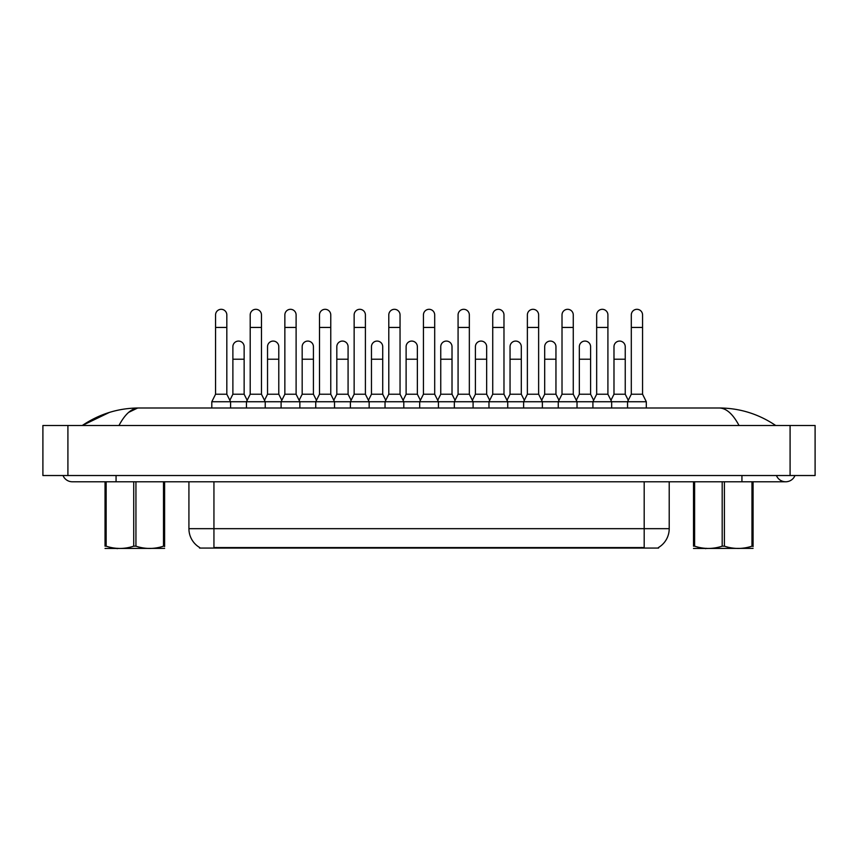 <?xml version="1.0" encoding="UTF-8"?>
<svg xmlns="http://www.w3.org/2000/svg" width="858" height="858" viewBox="0 0 858 858"><rect width="100%" height="100%" fill="white"/><g stroke="black" fill="none" stroke-linecap="round" stroke-linejoin="round"><path stroke-width="1.29" d="M658.569 547.458L658.569 548.069L199.549 548.069L199.549 547.458M199.742 547.565A21.89 21.89 0 0 1 188.921 528.678L213.942 528.678L213.942 547.565L644.186 547.565L644.186 528.678L669.208 528.678L669.208 481.778M188.921 528.678L188.921 481.778M658.386 547.565A21.89 21.89 0 0 0 669.208 528.678M246.461 407.99L246.461 401.737L265.219 401.737L261.465 394.23L250.204 394.23L246.461 401.737L230.577 401.737L226.823 394.23L215.562 394.23L211.808 401.737L230.577 401.737L230.577 407.99M211.808 401.737L211.808 407.99M226.823 394.23L226.823 314.929A5.631 5.631 0 0 0 221.192 309.309A5.631 5.631 0 0 1 221.546 309.32M215.562 394.23L215.562 327.445L226.823 327.445M215.562 327.445L215.562 314.929A5.631 5.631 0 0 1 221.192 309.309M229.847 400.3L232.883 394.23L244.144 394.23L247.179 400.3M244.144 394.23L244.144 346.707A5.631 5.631 0 0 0 238.867 341.087A5.631 5.631 0 0 1 244.144 346.707M232.883 394.23L232.883 359.212L244.144 359.212M232.883 359.212L232.883 346.707A5.631 5.631 0 0 1 238.867 341.087M281.102 407.99L281.102 401.737L299.86 401.737L296.107 394.23L284.856 394.23L281.102 401.737L265.219 401.737L265.219 407.99M261.465 394.23L261.465 314.929A5.631 5.631 0 0 0 255.834 309.309A5.631 5.631 0 0 1 256.188 309.32M250.204 394.23L250.204 327.445L261.465 327.445M250.204 327.445L250.204 314.929A5.631 5.631 0 0 1 255.834 309.309M315.744 407.99L315.744 401.737L334.513 401.737L330.759 394.23L319.498 394.23L315.744 401.737L299.86 401.737L299.86 407.99M296.107 394.23L296.107 314.929A5.631 5.631 0 0 0 290.487 309.309A5.631 5.631 0 0 1 290.83 309.32M284.856 394.23L284.856 327.445L296.107 327.445M284.856 327.445L284.856 314.929A5.631 5.631 0 0 1 290.487 309.309M350.396 407.99L350.396 401.737L369.154 401.737L365.401 394.23L354.139 394.23L350.396 401.737L334.513 401.737L334.513 407.99M330.759 394.23L330.759 314.929A5.631 5.631 0 0 0 325.128 309.309A5.631 5.631 0 0 1 325.482 309.32M319.498 394.23L319.498 327.445L330.759 327.445M319.498 327.445L319.498 314.929A5.631 5.631 0 0 1 325.128 309.309M385.038 407.99L385.038 401.737L403.796 401.737L400.043 394.23L388.792 394.23L385.038 401.737L369.154 401.737L369.154 407.99M365.401 394.23L365.401 314.929A5.631 5.631 0 0 0 359.77 309.309A5.631 5.631 0 0 1 360.124 309.32M354.139 394.23L354.139 327.445L365.401 327.445M354.139 327.445L354.139 314.929A5.631 5.631 0 0 1 359.77 309.309M264.5 400.3L267.535 394.23L278.786 394.23L281.821 400.3M278.786 394.23L278.786 346.707A5.631 5.631 0 0 0 273.509 341.087A5.631 5.631 0 0 1 278.786 346.707M267.535 394.23L267.535 359.212L278.786 359.212M267.535 359.212L267.535 346.707A5.631 5.631 0 0 1 273.509 341.087M299.142 400.3L302.177 394.23L313.427 394.23L316.463 400.3M313.427 394.23L313.427 346.707A5.631 5.631 0 0 0 308.161 341.087A5.631 5.631 0 0 1 313.427 346.707M302.177 394.23L302.177 359.212L313.427 359.212M302.177 359.212L302.177 346.707A5.631 5.631 0 0 1 308.161 341.087M333.783 400.3L336.819 394.23L348.08 394.23L351.115 400.3M348.08 394.23L348.08 346.707A5.631 5.631 0 0 0 342.803 341.087A5.631 5.631 0 0 1 348.08 346.707M336.819 394.23L336.819 359.212L348.08 359.212M336.819 359.212L336.819 346.707A5.631 5.631 0 0 1 342.803 341.087M164.607 548.369L105.041 548.466M164.607 546.578L164.607 546.171C164.607 549.195 164.607 549.195 164.607 546.171L163.503 546.171L163.503 481.778M135.939 481.778L135.939 546.171C145.088 549.195 154.279 549.195 163.503 546.171M135.939 546.171L133.719 546.171L133.719 481.778M164.607 481.778L164.607 546.171M106.156 481.778L106.156 546.171L105.041 546.171L105.041 481.778M106.156 546.171C115.304 549.195 124.496 549.195 133.719 546.171M105.041 546.171C105.041 549.195 105.041 549.195 105.041 546.171M753.077 548.369L693.511 548.466M753.077 546.578L753.077 546.171C753.077 549.195 753.077 549.195 753.077 546.171L751.973 546.171L751.973 481.778M724.399 481.778L724.399 546.171C733.558 549.195 742.749 549.195 751.973 546.171M724.399 546.171L722.189 546.171L722.189 481.778M753.077 481.778L753.077 546.171M694.615 481.778L694.615 546.171L693.511 546.171L693.511 481.778M694.615 546.171C703.775 549.195 712.966 549.195 722.189 546.171M693.511 546.171C693.511 549.195 693.511 549.195 693.511 546.171M63.02 475.525A10.006 10.006 0 0 0 72.297 481.778A10.006 10.006 0 0 1 63.02 475.525A10.006 10.006 0 0 0 72.297 481.778L785.703 481.778A10.006 10.006 0 0 1 776.436 475.525A10.006 10.006 0 0 0 794.98 475.525A10.006 10.006 0 0 1 785.703 481.778A10.006 10.006 0 0 0 794.98 475.525A10.006 10.006 0 0 1 785.703 481.778M739.028 425.493C732.871 413.942 726.243 408.108 719.154 407.99L138.846 407.99C131.757 408.108 125.129 413.942 118.972 425.493M67.911 425.493L815.1 425.493L815.1 475.525L42.9 475.525L42.9 425.493L67.911 425.493L67.911 475.525M775.342 425.493L773.122 425.471M89.661 425.493L82.733 425.493M128.636 412.376L137.58 408.054M719.154 407.99C739.65 408.086 758.493 413.921 775.707 425.493M109.374 412.43L82.293 425.493C99.507 413.921 118.35 408.086 138.846 407.99M419.68 407.99L419.68 401.737L438.438 401.737L434.695 394.23L423.434 394.23L419.68 401.737L403.796 401.737L403.796 407.99M400.043 394.23L400.043 314.929A5.631 5.631 0 0 0 394.423 309.309A5.631 5.631 0 0 1 394.766 309.32M388.792 394.23L388.792 327.445L400.043 327.445M388.792 327.445L388.792 314.929A5.631 5.631 0 0 1 394.423 309.309M454.332 407.99L454.332 401.737L473.09 401.737L469.337 394.23L458.075 394.23L454.332 401.737L438.438 401.737L438.438 407.99M434.695 394.23L434.695 314.929A5.631 5.631 0 0 0 429.064 309.309A5.631 5.631 0 0 1 429.418 309.32M423.434 394.23L423.434 327.445L434.695 327.445M423.434 327.445L423.434 314.929A5.631 5.631 0 0 1 429.064 309.309M488.974 407.99L488.974 401.737L507.732 401.737L503.978 394.23L492.728 394.23L488.974 401.737L473.09 401.737L473.09 407.99M469.337 394.23L469.337 314.929A5.631 5.631 0 0 0 463.706 309.309A5.631 5.631 0 0 1 464.06 309.32M458.075 394.23L458.075 327.445L469.337 327.445M458.075 327.445L458.075 314.929A5.631 5.631 0 0 1 463.706 309.309M368.436 400.3L371.471 394.23L382.722 394.23L385.757 400.3M382.722 394.23L382.722 346.707A5.631 5.631 0 0 0 377.445 341.087A5.631 5.631 0 0 1 382.722 346.707M371.471 394.23L371.471 359.212L382.722 359.212M371.471 359.212L371.471 346.707A5.631 5.631 0 0 1 377.445 341.087M403.078 400.3L406.113 394.23L417.363 394.23L420.399 400.3M417.363 394.23L417.363 346.707A5.631 5.631 0 0 0 412.097 341.087A5.631 5.631 0 0 1 417.363 346.707M406.113 394.23L406.113 359.212L417.363 359.212M406.113 359.212L406.113 346.707A5.631 5.631 0 0 1 412.097 341.087M437.719 400.3L440.755 394.23L452.016 394.23L455.051 400.3M452.016 394.23L452.016 346.707A5.631 5.631 0 0 0 446.739 341.087A5.631 5.631 0 0 1 452.016 346.707M440.755 394.23L440.755 359.212L452.016 359.212M440.755 359.212L440.755 346.707A5.631 5.631 0 0 1 446.739 341.087M523.616 407.99L523.616 401.737L542.374 401.737L538.631 394.23L527.37 394.23L523.616 401.737L507.732 401.737L507.732 407.99M503.978 394.23L503.978 314.929A5.631 5.631 0 0 0 498.348 309.309A5.631 5.631 0 0 1 498.702 309.32M492.728 394.23L492.728 327.445L503.978 327.445M492.728 327.445L492.728 314.929A5.631 5.631 0 0 1 498.348 309.309M558.258 407.99L558.258 401.737L577.026 401.737L573.273 394.23L562.011 394.23L558.258 401.737L542.374 401.737L542.374 407.99M538.631 394.23L538.631 314.929A5.631 5.631 0 0 0 533 309.309A5.631 5.631 0 0 1 533.354 309.32M527.37 394.23L527.37 327.445L538.631 327.445M527.37 327.445L527.37 314.929A5.631 5.631 0 0 1 533 309.309M592.91 407.99L592.91 401.737L611.668 401.737L607.914 394.23L596.664 394.23L592.91 401.737L577.026 401.737L577.026 407.99M573.273 394.23L573.273 314.929A5.631 5.631 0 0 0 567.642 309.309A5.631 5.631 0 0 1 567.996 309.32M562.011 394.23L562.011 327.445L573.273 327.445M562.011 327.445L562.011 314.929A5.631 5.631 0 0 1 567.642 309.309M627.552 407.99L627.552 401.737L646.31 401.737L642.567 394.23L631.306 394.23L627.552 401.737L611.668 401.737L611.668 407.99M607.914 394.23L607.914 314.929A5.631 5.631 0 0 0 602.284 309.309A5.631 5.631 0 0 1 602.638 309.32M596.664 394.23L596.664 327.445L607.914 327.445M596.664 327.445L596.664 314.929A5.631 5.631 0 0 1 602.284 309.309M646.31 401.737L646.31 407.99M642.567 394.23L642.567 314.929A5.631 5.631 0 0 0 636.936 309.309A5.631 5.631 0 0 1 637.29 309.32M631.306 394.23L631.306 327.445L642.567 327.445M631.306 327.445L631.306 314.929A5.631 5.631 0 0 1 636.936 309.309M472.372 400.3L475.407 394.23L486.658 394.23L489.693 400.3M486.658 394.23L486.658 346.707A5.631 5.631 0 0 0 481.381 341.087A5.631 5.631 0 0 1 486.658 346.707M475.407 394.23L475.407 359.212L486.658 359.212M475.407 359.212L475.407 346.707A5.631 5.631 0 0 1 481.381 341.087M507.014 400.3L510.049 394.23L521.299 394.23L524.335 400.3M521.299 394.23L521.299 346.707A5.631 5.631 0 0 0 516.033 341.087A5.631 5.631 0 0 1 521.299 346.707M510.049 394.23L510.049 359.212L521.299 359.212M510.049 359.212L510.049 346.707A5.631 5.631 0 0 1 516.033 341.087M541.655 400.3L544.691 394.23L555.952 394.23L558.987 400.3M555.952 394.23L555.952 346.707A5.631 5.631 0 0 0 550.675 341.087A5.631 5.631 0 0 1 555.952 346.707M544.691 394.23L544.691 359.212L555.952 359.212M544.691 359.212L544.691 346.707A5.631 5.631 0 0 1 550.675 341.087M576.308 400.3L579.332 394.23L590.594 394.23L593.629 400.3M590.594 394.23L590.594 346.707A5.631 5.631 0 0 0 585.317 341.087A5.631 5.631 0 0 1 590.594 346.707M579.332 394.23L579.332 359.212L590.594 359.212M579.332 359.212L579.332 346.707A5.631 5.631 0 0 1 585.317 341.087M610.95 400.3L613.985 394.23L625.235 394.23L628.27 400.3M625.235 394.23L625.235 346.707A5.631 5.631 0 0 0 619.969 341.087A5.631 5.631 0 0 1 625.235 346.707M613.985 394.23L613.985 359.212L625.235 359.212M613.985 359.212L613.985 346.707A5.631 5.631 0 0 1 619.969 341.087M641.687 548.069L641.687 547.458M216.441 548.069L216.441 547.458M213.942 481.778L213.942 528.678L644.186 528.678L644.186 481.778M741.934 475.525L741.934 481.778M116.066 475.525L116.066 481.778M790.089 425.493L790.089 475.525M117.889 548.294L117.192 548.691M706.359 548.294L705.662 548.691"/></g></svg>
